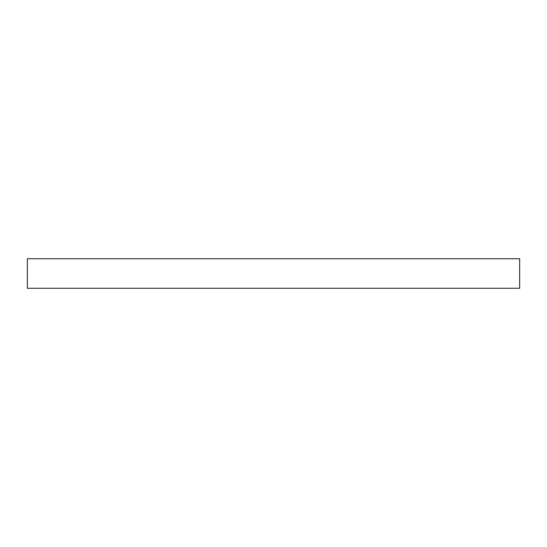 <?xml version="1.0" encoding="UTF-8"?>
<svg xmlns="http://www.w3.org/2000/svg" width="547" height="547" viewBox="0 0 547 547"><rect width="100%" height="100%" fill="white"/><g stroke="black" fill="none" stroke-linecap="round" stroke-linejoin="round"><path stroke-width="0.41" stroke-dasharray="2.73 2.05" d="M27.35 258.731L519.65 258.731L27.35 258.731M519.65 288.269L27.35 288.269L519.65 288.269"/><path stroke-width="0.82" d="M27.35 258.731L27.35 288.269L519.65 288.269L519.65 258.731L27.35 258.731L27.35 288.269L519.65 288.269L519.65 258.731L27.35 258.731"/></g></svg>
